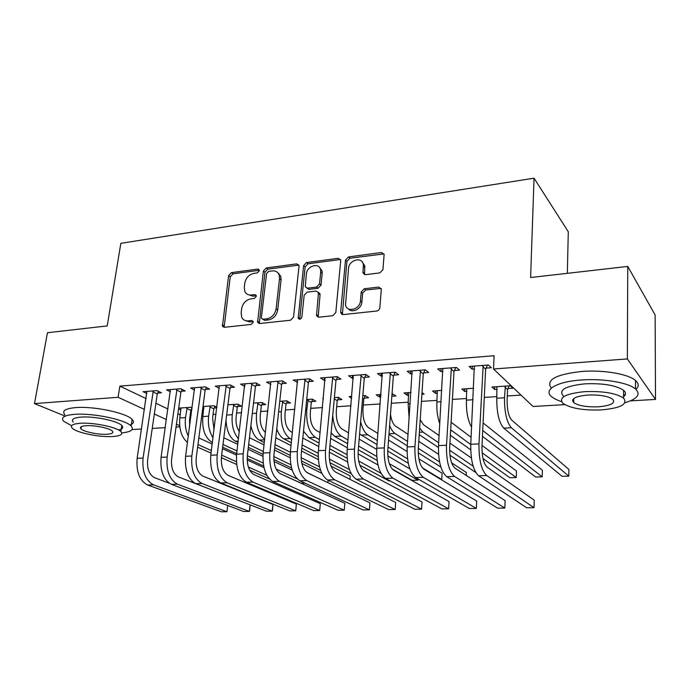 <?xml version="1.0" encoding="UTF-8"?>
<svg xmlns="http://www.w3.org/2000/svg" width="690" height="690" viewBox="0 0 690 690"><rect width="100%" height="100%" fill="white"/><g stroke="black" fill="none" stroke-linecap="round" stroke-linejoin="round"><path stroke-width="1.03" d="M259.362 270.756L259.285 269.928L257.827 269.083L231.4 272.628L228.606 275.638L222.456 326.258L224.371 327.293L251.16 324.429L253.187 322.264L253.075 321.324L251.634 320.488L248.133 320.876C245.105 321.083 242.958 319.875 241.69 317.236L241.129 312.837L241.647 308.68C242.794 303.255 245.847 299.986 250.806 298.873L254.291 298.451L256.301 296.303L256.206 295.423L254.757 294.578L251.272 295.001C248.176 295.251 246.02 294.026 244.786 291.327L244.303 287.213L244.812 283.116C245.951 277.768 248.978 274.517 253.903 273.352L257.37 272.895L259.362 270.756M379.845 272.886L382.941 269.618L384.123 254.446L381.518 252.506L348.519 256.93L345.5 260.13L340.67 311.966L340.722 312.863L343.189 314.597L376.723 311.018C378.482 310.655 379.526 309.56 379.854 307.731L381.303 289.058L378.689 287.066L364.303 288.756L361.215 292.008L360.447 300.866C360.068 309.525 346.794 312.975 345.526 304.816L348.554 268.367C348.95 259.768 362.44 256.301 363.389 264.632L362.974 272.835L365.519 274.672L379.845 272.886M564.86 404.651L533.025 406.479L493.514 369.003L494.109 355.712L119.87 386.124L118.111 397.293L144.452 409.437M493.514 369.003L627.357 358.921L655.5 399.424L630.358 400.873M64.67 415.941L34.5 403.59L47.455 332.735L107.226 325.913L120.836 243.329L534.051 178.192L530.61 277.527L627.753 266.426L627.357 358.921M34.5 403.59L118.111 397.293M299.012 266.297L298.934 265.296L296.691 263.873L266.245 267.953L263.382 271.023L257.612 322.299L259.699 323.515L290.576 320.22L293.552 317.064L299.012 266.297M306.558 262.554L338.238 258.302L340.67 259.975L340.705 260.76L335.806 312.492L332.761 315.718L318.866 317.202L316.512 315.623L318.478 292.62L316.132 291.059L307.128 292.137L304.161 295.294L301.884 317.021C300.831 319.41 299.607 319.806 298.201 318.219L303.617 265.685L306.558 262.554L308.059 263.796L339.687 259.578L338.238 258.302M567.327 273.335L568.293 231.745L534.051 178.192M454.46 370.513L459.531 370.133L456.478 367.46L437.736 368.909L440.893 371.548L442.997 371.384M473.607 388.263L461.843 389.048L464.68 391.428L466.914 391.273M393.818 375.127L398.613 374.756L395.241 372.195L377.525 373.566L380.984 376.102L382.441 375.99M410.99 392.481L404.004 392.946L407.135 395.232L408.773 395.129M421.909 394.257L424.083 394.111L422.021 392.55M336.418 379.483L340.964 379.138L337.307 376.671L320.54 377.973L324.265 380.406L325.137 380.345M364.216 398.078L368.598 397.785L365.295 395.551L362.819 395.724M351.797 396.465L349.123 396.647L351.641 398.285M282.029 383.623L286.333 383.295L282.434 380.915L266.53 382.148L270.842 384.468M311.716 401.546L315.882 401.27L312.346 399.122L306.714 399.501M230.4 387.538L234.488 387.228L230.365 384.942L215.263 386.107L219.325 388.306M261.769 404.858L265.728 404.59L261.984 402.512L253.515 403.081M181.332 391.273L185.222 390.971L180.909 388.763L166.549 389.876L170.395 391.799M214.176 408.006L216.824 407.833M202.791 408.04L203.843 408.566M202.998 406.488L214.029 405.746L216.91 407.221M119.87 386.124L146.073 398.596M155.914 403.279L167.946 409.015M177.899 413.75L180.271 414.88M190.069 415.923L191.061 415.863M201.851 415.182L202.981 415.113M213.055 414.474L216.005 414.293M236.592 413L241.595 412.68M260.699 411.481L267.858 411.033M285.401 409.929L294.82 409.334M310.724 408.333L322.523 407.592M336.677 406.695L350.986 405.798M363.302 405.021L380.233 403.961M391.325 403.262L408.273 402.192M421.435 401.364L437.012 400.381M452.416 399.415L466.526 398.527M484.294 397.414L496.852 396.621M507.297 395.965L521.019 395.103M191.216 409.524L191.924 409.481M178.581 408.842L180.953 409.989M178.684 408.126L190.897 407.298L192.139 407.911M157.7 393.067L161.495 392.783L157.096 390.609L143.089 391.687L146.832 393.498M237.688 406.453L241.552 406.194L237.714 404.15L227.933 404.806M205.551 389.427L209.544 389.126L205.327 386.874L190.604 388.013L194.554 390.074M286.436 403.219L290.499 402.951L286.85 400.838L279.761 401.313M255.878 385.606L260.078 385.287L256.059 382.959L240.569 384.149L244.743 386.452M337.643 399.838L341.904 399.553L338.48 397.362L334.391 397.638M323.403 398.372L322.722 398.423L323.36 398.82M308.861 381.579L313.286 381.242L309.5 378.827L293.172 380.087L297.623 382.433M380.984 394.499L376.214 394.818L379.466 397.069L380.785 396.974M391.851 396.241L395.982 395.974L392.041 393.748M364.725 377.335L369.392 376.981L365.873 374.463L348.64 375.8L352.245 378.284L353.392 378.198M441.85 390.402L432.535 391.023L435.528 393.352L437.451 393.231M423.712 372.85L428.645 372.479L425.428 369.857L407.212 371.272L410.524 373.851L412.292 373.721M507.978 388.556L512.981 388.228L510.393 385.779L491.936 387.021L494.618 389.445L497.171 389.272M486.088 368.115L491.306 367.718L488.425 364.993L469.148 366.485L472.132 369.176L474.582 368.986M627.753 266.426L655.138 314.985L655.5 399.424M179.805 426.825L176.045 427.05M165.29 427.662L152.231 428.421M141.519 429.033L132.075 429.577M154.344 413.991L166.437 419.572M176.45 424.186L179.676 425.67M244.648 386.46L244.89 384.451M270.497 384.494L270.799 381.812M278.881 273.473L278.803 274.146M297.028 382.476L297.312 379.767M324.265 380.406L324.533 377.663M379.466 397.069L379.664 394.585M352.245 378.284L352.487 375.498M407.135 395.232L407.307 392.722M380.984 376.102L381.208 373.281M435.528 393.352L435.683 390.816M410.524 373.851L410.723 370.996M464.68 391.428L464.818 388.849M440.893 371.548L441.074 368.65M494.618 389.445L494.739 386.84M472.132 369.176L472.279 366.235M247.71 294.483L252.885 296.148L251.272 295.001M256.292 295.734L252.885 296.148M244.752 320.384L249.763 321.963L248.133 320.876M253.161 321.592L249.763 321.963M259.371 270.29L233.03 273.801L230.236 276.811L224.121 327.302L222.456 326.258M298.873 265.115L267.815 269.16L264.96 272.222L259.293 323.524M268.6 271.412L266.59 273.568L261.424 317.478L261.527 318.392L263.002 319.254L266.754 318.849C271.851 317.745 274.974 314.424 276.103 308.879L279.528 278.674L279.209 275.12C278.01 272.024 275.715 270.627 272.3 270.92L268.6 271.412M262.804 319.263L264.606 320.358L263.002 319.254M277.863 272.783L280.761 276.328L281.08 279.873L277.682 310.017C276.552 315.546 273.447 318.858 268.35 319.953L264.606 320.358M340.567 259.621L339.687 259.578M318.357 292.275L319.979 293.811L320.048 294.785L318.185 317.176M308.059 263.796L305.127 266.927L299.719 319.246M320.712 272.084L320.557 269.652C319.099 262.122 306.877 265.874 306.403 273.921L305.247 286.686L307.542 288.17L316.538 287.075L319.522 283.901L320.712 272.084L322.196 273.326L322.04 270.894L319.453 267.392M306.86 288.153L309.06 289.36L307.542 288.17M322.196 273.326L321.014 285.117L318.03 288.273L309.06 289.36M362.25 261.898L364.794 265.909L364.527 274.603M348.372 308.827C352.107 313.596 361.577 308.887 361.87 302.065L360.447 300.866M381.122 288.394L365.709 289.99L362.638 293.233L361.87 302.065M383.994 253.911L349.942 258.215L346.932 261.406L342.378 314.562M192.01 407.85L190.82 410.378L189.578 419.546L189.664 426.196M188.318 436.158C185.653 430.577 184.722 424.393 185.532 417.614L187.197 407.548M180.944 407.971L179.849 417.968L185.532 417.614M198.841 437.952L212.201 444.041M222.465 448.716L236.506 455.124M247.184 459.997L263.994 467.665M269.298 478.886L249.685 470.209M236.679 464.456L221.361 457.677M211.045 453.114L197.625 447.18M266.806 475.281L248.365 467.061M236.411 461.722L221.663 455.141M211.373 450.553L197.97 444.567M187.473 442.454C181.427 437.175 178.891 429.016 179.849 417.968M190.82 410.378L186.792 408.402M146.858 391.394L137.146 458.324L143.072 458.074L153.284 390.902M158.528 391.316L157.277 393.956L147.634 459.885C146.927 468.82 149.23 474.755 154.551 477.67L169.24 483.198M227.726 505.511L226.941 511.739L153.525 484.837C145.487 480.507 142.002 471.589 143.072 458.074M227.691 505.503L226.941 511.739L221.412 511.808L147.634 485.001C139.561 480.689 136.068 471.796 137.146 458.324M157.277 393.956L152.861 391.791M215.004 406.246L213.779 408.868L212.58 418.14L214.029 429.723M213.012 437.727C209.217 431.793 207.759 424.609 208.621 416.182L210.234 405.996M203.835 406.427L202.8 416.544L208.621 416.182M223.827 437.788L237.783 444.386M248.115 449.276L262.899 456.271M273.999 461.515L292.206 470.132M305.049 483.173L301.288 483.267L279.657 473.357M263.64 466.009L247.175 458.462M236.67 453.649L222.646 447.224M212.399 442.523L212.054 442.359C205.025 437.839 201.946 429.232 202.8 416.544M297.019 478.713L276.121 469.045M263.183 463.059L247.356 455.736M236.998 450.941L222.991 444.464M213.779 408.868L209.829 406.859M238.55 404.59L237.282 407.316L236.144 416.7C235.592 422.634 236.653 427.61 239.318 431.612M238.455 438.805C233.47 432.992 231.409 424.962 232.263 414.707L233.832 404.409M249.461 437.727L264.054 444.903M274.456 450.009L290.162 457.737M301.841 463.482L321.825 473.297M291.568 467.958L273.818 459.506M263.011 454.365L248.331 447.379M238.016 442.463L235.411 441.221C229.718 437.814 226.596 430.758 226.027 420.063M327.707 482.569L306.567 472.296M290.861 464.741L273.801 456.547M263.313 451.502L248.676 444.464M327.923 482.56L328.13 480.24M237.282 407.316L233.427 405.28M170.413 389.574L161.063 457.315L167.144 457.056L177.002 389.065M182.203 389.427L180.901 392.17L171.612 458.893C170.947 467.949 173.216 473.952 178.434 476.919L250.09 504.847L249.711 510.186L249.332 511.437L177.442 484.173C169.567 479.783 166.135 470.744 167.144 457.056M250.09 504.847L249.332 511.437L243.691 511.514L171.405 484.337C163.487 479.964 160.046 470.951 161.063 457.315M180.901 392.17L176.571 389.971M194.563 387.711L185.601 456.28L191.829 456.012L201.316 387.185M206.465 387.487L205.128 390.342L196.21 457.884C195.581 467.052 197.823 473.133 202.929 476.143L272.964 504.468L272.533 509.875L272.248 511.135L201.98 483.483C194.261 479.033 190.88 469.873 191.829 456.012M272.964 504.468L272.248 511.135L266.469 511.212L195.788 483.656C188.025 479.222 184.635 470.088 185.601 456.28M205.128 390.342L200.885 388.099M121.759 432.906C131.178 431.906 134.3 429.603 131.126 426.006C125.623 419.727 92.822 412.818 74.58 414.345C64.049 415.277 60.435 417.605 63.739 421.305L71.588 425.721M121.638 426.575L122.57 426.498M129.979 425.057C133.679 423.66 134.395 421.78 132.126 419.399C126.658 413 93.944 406.005 75.728 407.6C65.214 408.575 61.591 410.955 64.877 414.742M73.304 422.116C70.923 419.425 73.545 417.752 81.187 417.096C94.297 416.027 117.8 420.96 121.811 425.497C123.734 427.524 122.622 429.016 118.473 429.956M112.608 436.537C120.526 435.977 123.277 434.329 120.862 431.586C116.834 427.136 93.279 422.263 80.144 423.281C72.502 423.91 69.871 425.549 72.269 428.18C76.564 432.734 99.576 437.426 112.608 436.537M86.112 425.713C81.153 426.118 79.445 427.17 80.989 428.878C83.723 431.802 98.618 434.847 107.028 434.26C112.099 433.889 113.85 432.828 112.297 431.069C109.675 428.197 94.565 425.075 86.112 425.713M625.088 402.684C637.491 398.932 640.967 394.361 635.507 388.953C628.392 382.596 603.44 378.353 581.774 379.966C556.761 381.51 542.901 389.91 551.629 396.698C553.803 398.527 557.097 400.157 561.505 401.589M623.562 394.982L625.347 394.49M635.956 389.35C639.052 386.46 638.906 383.519 635.525 380.509C628.426 374.023 603.543 369.745 581.929 371.436C555.735 374.377 545.54 379.931 551.336 388.116M563.212 395.879C558.339 389.919 565.627 385.9 585.068 383.821C603.129 383.131 615.963 385.296 623.587 390.316C626.132 392.532 626.115 394.697 623.553 396.81M600.878 409.946C620.655 408.204 628.211 404.245 623.544 398.07C615.903 393.145 603.034 390.997 584.93 391.635C565.446 393.636 558.15 397.561 563.031 403.409C570.535 408.299 583.145 410.481 600.878 409.946M587.889 395.034C575.296 396.284 570.57 398.82 573.692 402.624C578.539 405.78 586.69 407.178 598.161 406.824C610.866 405.677 615.704 403.132 612.677 399.191C607.769 396.017 599.507 394.628 587.889 395.034M573.735 400.347L572.571 400.053M262.674 402.891L261.355 405.737L260.268 415.225C259.759 423.168 261.484 428.913 265.452 432.44M264.675 439.358C258.457 434.269 255.723 425.549 256.49 413.207L258.008 402.779M275.784 437.805L291.042 445.611M301.513 450.975L318.349 459.592M330.984 466.061L350.244 475.928L349.959 479.326M320.626 470.425L301.383 460.894M290.162 455.34L274.706 447.681M264.322 442.532L259.328 440.056C255.309 437.831 252.488 433.035 250.875 425.661M319.548 466.871L301.116 457.643M290.352 452.252L275.043 444.593M261.355 405.737L257.594 403.667M287.394 401.149L286.022 404.116L284.996 413.715C284.547 422.444 286.479 428.404 290.783 431.595L292.413 432.466M291.689 439.418L290.05 438.564C283.555 433.812 280.64 424.85 281.313 411.663L282.771 401.114M302.824 438.029L318.78 446.559M329.328 452.2L347.57 461.955M362.733 470.054L372.462 475.539M351.193 473.685L329.975 462.714M318.185 456.625L301.797 448.155M291.344 442.747L283.832 438.866C280.882 437.253 278.527 433.915 276.759 428.844M349.425 469.588L329.372 459.109M318.211 453.278L302.134 444.877M286.022 404.116L282.365 402.003M219.325 385.796L210.778 455.219L217.169 454.943L226.26 385.262M231.357 385.494L229.968 388.461L221.447 456.849C220.86 466.13 223.06 472.296 228.054 475.35L296.364 504.08L295.872 509.548L295.691 510.824L227.148 482.784C219.601 478.265 216.28 468.984 217.169 454.943M296.364 504.08L295.691 510.824L289.774 510.902L220.791 482.966C213.21 478.455 209.864 469.209 210.778 455.219M229.968 388.461L225.828 386.184M244.734 383.83L236.61 454.124L243.182 453.848L251.841 383.278M256.887 383.433L255.447 386.538L247.348 455.78C246.804 465.181 248.961 471.434 253.825 474.53L320.324 503.683L319.677 510.505L252.971 482.068C245.614 477.471 242.354 468.07 243.182 453.848M319.677 510.505L313.631 510.591L246.451 482.25C239.051 477.678 235.764 468.303 236.61 454.124M255.447 386.538L251.41 384.218M312.725 399.355L311.311 402.451L310.336 412.163C309.931 421.004 311.82 427.041 316.003 430.284L320.126 432.587M319.453 439.59L315.313 437.331C308.999 432.509 306.153 423.427 306.765 410.076L308.163 399.398M330.605 438.452L347.312 447.801M358.032 453.796L377.973 464.957M390.143 480.904L389.013 480.93L359.844 465.155M347.148 458.298L329.639 448.836M319.108 443.135L308.939 437.641L303.514 431.164M380.949 473.236L358.697 461.058M346.975 454.65L329.967 445.343M311.311 402.451L307.749 400.312M270.808 381.812L263.14 453.011L269.885 452.726L278.105 381.251M283.09 381.32L281.589 384.563L273.947 454.684C273.438 464.215 275.552 470.554 280.287 473.694L344.845 503.286L344.241 510.186L279.476 481.327C272.326 476.669 269.126 467.13 269.885 452.726M344.241 510.186L338.048 510.264L272.783 481.508C265.581 476.868 262.364 467.372 263.14 453.011M281.589 384.563L277.665 382.2M338.704 397.5L337.22 400.743L336.323 410.576C335.961 419.52 337.807 425.644 341.852 428.939L348.614 432.906M359.171 439.107L376.671 449.397M387.823 455.943L409.843 468.881M389.324 463.697L417.993 480.162L412.137 480.318L392.144 468.976M377.137 460.463L358.274 449.768M347.665 443.748L334.685 436.391L331.122 432.88M376.723 456.461L358.584 446.042M347.993 439.961L341.214 436.071C336.478 432.759 333.649 425.842 332.744 415.328M417.993 480.162L418.071 478.938M337.22 400.743L334.271 398.88M297.562 379.75L290.387 451.855L297.321 451.562L305.058 379.164M309.983 379.129L308.421 382.536L301.254 453.563C300.797 463.214 302.867 469.64 307.464 472.84L369.952 502.863L369.4 509.85L306.696 480.568C299.753 475.833 296.631 466.164 297.321 451.562M369.4 509.85L363.052 509.936L299.822 480.757C292.827 476.048 289.679 466.414 290.387 451.855M308.421 382.536L304.618 380.13M365.338 395.586L363.803 399.001L362.966 408.954C362.655 418.011 364.449 424.203 368.365 427.55L377.913 433.467M388.548 440.048L407.057 451.502M418.873 458.824L442.118 473.211L441.747 479.524L422.34 467.786M408.29 463.292L387.737 451.018M377.033 444.627L359.602 433.967M441.039 479.55L441.747 479.524M407.54 458.833L388.022 447.025M377.352 440.574L367.77 434.778C364.622 432.708 362.25 428.326 360.637 421.642M363.803 399.001L362.612 398.199M341.757 313.674L341.697 314.278M325.05 377.62L318.383 450.673L325.507 450.372L332.744 377.025M337.608 376.878L335.978 380.457L329.311 452.407C328.906 462.197 330.924 468.708 335.366 471.951L395.672 502.441L395.163 509.513L334.659 479.783C327.948 474.979 324.895 465.181 325.507 450.372M395.163 509.513L388.668 509.6L327.595 479.981C320.824 475.194 317.754 465.431 318.383 450.673M335.978 380.457L332.304 377.999M392.636 393.714L391.92 395.301M380.673 394.516L380.915 395.301M390.488 414.311C391.351 420.305 393.041 424.247 395.551 426.135L408.066 434.329M418.787 441.35L438.573 454.305M451.596 462.835L466.354 472.495L466.207 475.419M440.858 467.035L418.226 452.761M407.273 445.844L388.979 434.312M439.582 461.964L418.321 448.362M407.574 441.479L395.016 433.449C392.938 432.078 391.152 429.404 389.652 425.437M353.28 375.438L347.165 449.457L354.488 449.156L361.189 374.825M365.985 374.549L364.286 378.318L358.153 451.217C357.8 461.144 359.757 467.751 364.044 471.046L422.03 502.01L421.564 509.16L363.397 478.989C356.92 474.108 353.953 464.163 354.488 449.156M421.564 509.16L414.906 509.246L356.135 479.188C349.606 474.323 346.613 464.413 347.165 449.457M364.286 378.318L360.741 375.817M408.584 392.636L408.161 403.771L410.205 403.641M420.219 419.744L423.453 424.678L439.125 435.58M449.923 443.101L471.391 458.031M475.746 472.469L449.906 455.176M438.435 447.5L419.227 434.648M473.142 466.181L449.604 450.191M438.685 442.764L422.97 432.087L419.667 428.136M409.153 418.735L408.161 403.771M382.286 373.195L376.757 448.215L384.287 447.896L390.419 372.565M395.12 372.203L393.369 376.119L387.797 450.001C387.504 460.058 389.41 466.768 393.524 470.114L449.035 501.561L448.629 508.806L392.929 478.161C386.719 473.202 383.838 463.111 384.287 447.896M448.629 508.806L441.798 508.892L385.469 478.368C379.19 473.426 376.283 463.378 376.757 448.215M393.369 376.119L389.962 373.566M437.244 390.713L436.917 401.985L441.169 401.718M451.113 422.237L471.115 437.322M482.017 445.421L516.482 471.02L516.241 477.54L482.12 452.787M516.241 477.54L509.841 477.713L482.991 458.565M470.701 449.794L450.372 435.287M470.752 444.541L450.682 429.827M439.823 423.936C437.495 417.433 436.52 410.11 436.917 401.985M412.111 370.892L407.195 446.93L414.94 446.602L420.469 370.245M425.031 369.892L423.263 373.859L418.295 448.75C418.062 458.945 419.908 465.75 423.832 469.157L476.721 501.104L476.367 508.435L423.306 477.316C417.372 472.27 414.578 462.033 414.94 446.602M476.367 508.435L469.373 508.53L415.63 477.532C409.627 472.503 406.815 462.309 407.195 446.93M423.263 373.859L420.012 371.263M466.673 388.729L466.44 400.148L473.021 399.734M483.078 422.927L542.4 470.252L542.211 476.85L482.724 430.5M542.211 476.85L535.664 477.023L482.448 436.322M471.624 427.283C467.863 420.71 466.13 411.663 466.44 400.148M442.773 368.52L438.512 445.602L446.49 445.266L451.372 367.856M455.78 367.511L454.003 371.539L449.673 447.456C449.5 457.798 451.286 464.706 455.012 468.165L505.123 500.63L504.821 508.056L454.555 476.445C448.914 471.313 446.232 460.929 446.49 445.266M504.821 508.056L497.645 508.151L446.663 476.661C440.945 471.555 438.228 461.205 438.512 445.602M454.003 371.539L450.924 368.883M509.151 385.865L507.555 389.548L507.124 400.148C507.072 409.808 508.59 416.45 511.678 420.081L568.922 469.467L568.784 476.143L511.376 427.774C506.719 422.384 504.425 412.387 504.493 397.776L505.373 386.124M496.904 386.693L496.783 398.259L504.493 397.776M568.784 476.143L562.083 476.324L503.734 428.145C499.008 422.78 496.688 412.818 496.783 398.259M507.555 389.548L504.942 387.107M474.332 366.079L470.761 444.248L478.972 443.903L483.181 365.398M487.416 365.07L485.631 369.15L481.982 446.128C481.87 456.625 483.578 463.628 487.106 467.156L534.25 500.155L534.017 507.676L486.726 475.548C481.396 470.33 478.817 459.782 478.972 443.903M534.017 507.676L526.651 507.771L478.593 475.772C473.185 470.58 470.58 460.075 470.761 444.248M485.631 369.15L482.715 366.442M259.362 270.247L257.827 269.083M253.135 321.497L251.634 320.488M256.275 295.665L254.757 294.578M223.922 325.844L222.249 324.783M230.236 276.811L228.606 275.638M233.03 273.801L231.4 272.628M259.069 322.066L257.456 320.971M264.96 272.222L263.382 271.023M267.815 269.16L266.245 267.953M298.209 265.107L296.691 263.873M268.35 319.953L266.754 318.849M277.682 310.017L276.103 308.879M281.08 279.873L279.528 278.674M317.943 315.735L316.434 314.588M320.048 294.785L318.547 293.595M299.676 318.547L298.123 317.426M305.127 266.927L303.617 265.685M318.03 288.273L316.538 287.075M321.014 285.117L319.522 283.901M364.363 273.404L362.957 272.136M364.855 267.729L363.449 266.452M362.638 293.233L361.215 292.008M365.709 289.99L364.303 288.756M380.069 288.308L378.689 287.066M342.137 313.131L340.67 311.966M346.932 261.406L345.5 260.13M349.942 258.215L348.519 256.93M382.881 253.825L381.518 252.506M147.634 485.001L153.525 484.837M226.656 415.061L232.263 414.707M235.411 441.221L238.179 441.091M171.405 484.337L177.442 484.173M195.788 483.656L201.98 483.483M252.298 413.465L256.49 413.207M259.328 440.056L264.624 439.797M278.613 411.827L281.313 411.663M283.832 438.866L290.05 438.564M220.791 482.966L227.148 482.784M246.451 482.25L252.971 482.068M305.636 410.145L306.765 410.076M308.939 437.641L315.313 437.331M272.783 481.508L279.476 481.327M334.685 436.391L341.214 436.071M299.822 480.757L306.696 480.568M361.068 435.097L367.77 434.778M327.595 479.981L334.659 479.783M389.022 433.743L395.016 433.449M356.135 479.188L363.397 478.989M419.391 432.259L422.97 432.087M385.469 478.368L392.929 478.161M450.63 430.733L451.657 430.689M415.63 477.532L423.306 477.316M446.663 476.661L454.555 476.445M503.734 428.145L511.376 427.774M478.593 475.772L486.726 475.548M259.233 323.394L257.612 322.299M280.761 276.328L279.209 275.12M318.03 316.762L316.512 315.623M319.979 293.811L318.478 292.62M299.615 319.246L298.201 318.219M322.04 270.894L320.557 269.652M364.38 274.094L362.974 272.835M364.794 265.909L363.389 264.632M342.197 314.019L340.722 312.863M131.126 426.006L132.126 419.399M121.811 425.497L120.862 431.586M81.368 426.653L80.989 428.878M635.507 388.953L635.525 380.509M623.587 390.316L623.544 398.07M573.778 398.527L573.692 402.624"/></g></svg>
